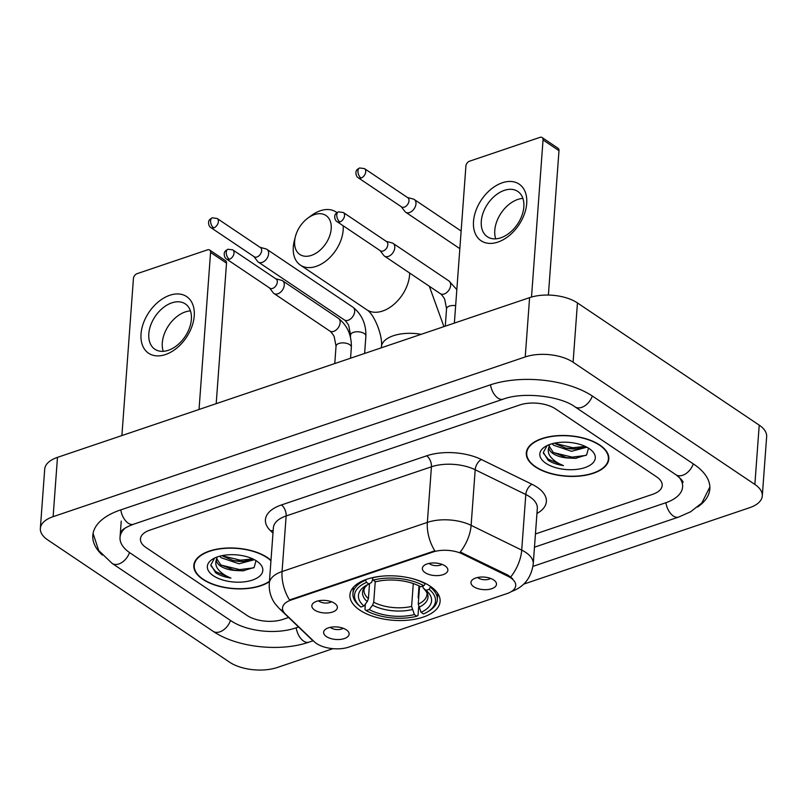<?xml version="1.0" encoding="UTF-8"?>
<svg xmlns="http://www.w3.org/2000/svg" width="807" height="807" viewBox="0 0 807 807"><rect width="100%" height="100%" fill="white"/><g stroke="black" fill="none" stroke-linecap="round" stroke-linejoin="round"><path stroke-width="1.21" d="M430.252 586.245A45.212 22.193 -175.8 0 0 380.854 576.269A45.212 22.193 -175.8 0 0 349.925 594.86A45.212 22.193 -175.8 0 0 359.771 610.092A45.212 22.193 -175.8 0 0 409.169 620.069A45.212 22.193 -175.8 0 0 440.097 601.477A45.212 22.193 -175.8 0 0 430.252 586.245M314.629 610.052A12.791 6.285 4.2 0 1 312.753 603.676A12.791 6.285 4.2 0 1 334.582 603.303A12.791 6.285 4.2 0 1 336.771 605.442A12.791 6.285 4.2 0 1 330.628 612.563A12.791 6.285 4.2 0 1 314.629 610.052M318.533 600.801A7.677 3.773 -175.8 0 0 319.168 601.296A7.677 3.773 -175.8 0 0 331.465 601.75M425.148 572.667A12.791 6.285 4.2 0 1 423.261 566.292A12.791 6.285 4.2 0 1 445.091 565.919A12.791 6.285 4.2 0 1 447.28 568.057A12.791 6.285 4.2 0 1 441.147 575.179A12.791 6.285 4.2 0 1 425.148 572.667M429.052 563.417A7.677 3.773 -175.8 0 0 429.677 563.901A7.677 3.773 -175.8 0 0 441.984 564.365M326.401 636.582A12.791 6.285 4.2 0 1 324.525 630.206A12.791 6.285 4.2 0 1 346.344 629.833A12.791 6.285 4.2 0 1 348.543 631.972A12.791 6.285 4.2 0 1 342.4 639.094A12.791 6.285 4.2 0 1 326.401 636.582M330.305 627.332A7.677 3.773 -175.8 0 0 330.931 627.826A7.677 3.773 -175.8 0 0 343.237 628.28M473.749 586.729A12.791 6.285 4.2 0 1 471.873 580.354A12.791 6.285 4.2 0 1 493.702 579.981A12.791 6.285 4.2 0 1 495.891 582.119A12.791 6.285 4.2 0 1 489.758 589.241A12.791 6.285 4.2 0 1 473.749 586.729M477.653 577.479A7.677 3.773 -175.8 0 0 478.289 577.973A7.677 3.773 -175.8 0 0 490.595 578.427M507.926 576.248A23.03 11.308 4.2 0 1 510.7 577.832A23.03 11.308 4.2 0 1 515.713 585.589A23.03 11.308 4.2 0 1 507.089 593.559L348.836 647.093A23.03 11.308 4.2 0 1 314.306 641.757L285.315 613.966A23.03 11.308 4.2 0 1 282.521 607.974A23.03 11.308 4.2 0 1 291.135 600.005L432.976 552.018A23.03 11.308 4.2 0 1 462.522 554.016L507.926 576.248L508.007 575.169L512.667 578.73M599.813 445.04A41.369 20.306 -175.8 0 0 554.611 435.911A41.369 20.306 -175.8 0 0 526.305 452.929A41.369 20.306 -175.8 0 0 535.313 466.87A41.369 20.306 -175.8 0 0 580.515 475.999A41.369 20.306 -175.8 0 0 608.821 458.981A41.369 20.306 -175.8 0 0 599.813 445.04M270.981 560.381A41.369 20.306 -175.8 0 0 267.339 557.526A41.369 20.306 -175.8 0 0 222.127 548.397A41.369 20.306 -175.8 0 0 193.821 565.404A41.369 20.306 -175.8 0 0 202.839 579.345A41.369 20.306 -175.8 0 0 269.417 581.645M283.186 611.161A29.859 22.364 133.8 0 1 278.929 608.185L274.854 603.424C270.698 597.402 268.852 590.704 269.296 583.33A34.116 16.745 4.2 0 1 282.067 571.538A29.859 16.957 -108.7 0 0 289.531 599.964L434.812 550.808A29.859 16.957 71.3 0 1 427.357 522.391A34.116 16.745 4.2 0 1 471.117 525.337A29.859 16.473 116.1 0 1 460.232 552.018L508.007 575.169M247.013 615.428A25.592 12.559 -175.8 0 0 282.904 619.403L288.624 617.466L282.904 619.403A25.592 12.559 -175.8 0 1 247.013 615.428L146.027 547.539L247.013 615.428M535.444 533.962L652.621 494.328A25.592 12.559 -175.8 0 0 662.194 485.481A25.592 12.559 -175.8 0 0 656.626 476.856L555.64 408.957A25.592 12.559 -175.8 0 0 519.738 404.983L150.031 530.068A25.592 12.559 -175.8 0 0 140.448 538.915A25.592 12.559 -175.8 0 0 146.027 547.539A25.592 12.559 -175.8 0 1 140.448 538.915A25.592 12.559 -175.8 0 1 150.031 530.068L519.738 404.983A25.592 12.559 -175.8 0 1 555.64 408.957L656.626 476.856A25.592 12.559 -175.8 0 1 662.194 485.481A25.592 12.559 -175.8 0 1 652.621 494.328L535.444 533.962M535.646 466.749A40.945 20.104 -175.8 0 0 580.384 475.787A40.945 20.104 -175.8 0 0 608.397 458.951A40.945 20.104 -175.8 0 0 599.48 445.151A40.945 20.104 -175.8 0 0 554.742 436.113A40.945 20.104 -175.8 0 0 526.729 452.959A40.945 20.104 -175.8 0 0 535.646 466.749M586.891 447.209L571.497 451.295L553.693 445.272L552.038 443.749M547.096 445.575L543.343 452.414L548.135 460.272C552.129 462.895 557.223 464.671 563.437 465.578C557.829 463.389 553.572 460.484 550.656 456.883C548.256 453.806 547.66 450.588 548.871 447.249A19.277 9.462 -175.8 0 0 553.077 453.625A19.277 9.462 -175.8 0 0 567.341 457.973L553.168 452.334L549.073 445.948M548.871 447.249L549.648 444.516M585.327 446.432L575.996 448.924L571.669 448.934L565.959 448.188L554.248 443.214L572.849 447.724L585.317 446.432M589.241 448.621A27.811 13.648 -175.8 0 0 545.209 446.604A27.811 13.648 -175.8 0 0 545.885 463.289A27.811 13.648 -175.8 0 0 583.653 467.999A27.811 13.648 -175.8 0 0 591.037 449.963A27.811 13.648 -175.8 0 0 589.241 448.621M567.341 457.973L575.381 458.346L586.608 454.966L588.404 448.5M563.437 465.578L548.215 459.173L543.404 453.272M586.003 455.41L572.153 457.135L553.521 452.596M575.946 458.305L564.789 457.498M576.48 448.894L565.475 448.077M502.287 182.785A34.116 22.535 123.9 0 1 526.709 203.435A34.116 22.535 123.9 0 1 497.929 242.08A34.116 22.535 123.9 0 1 473.507 221.431A34.116 22.535 123.9 0 1 502.287 182.785M500.824 237.803A27.297 18.026 -56.1 0 0 521.897 215.61A27.297 18.026 -56.1 0 0 517.791 191.43A27.297 18.026 -56.1 0 0 504.304 190.371A27.297 18.026 -56.1 0 0 483.232 212.554A27.297 18.026 -56.1 0 0 487.337 236.733A27.297 18.026 -56.1 0 0 500.824 237.803M495.72 238.842A27.297 18.026 123.9 0 1 517.801 199.44A27.297 18.026 123.9 0 1 522.906 198.401M531.51 297.047L543.04 139.944A4.267 2.814 -56.1 0 0 542.092 137.533A4.267 2.814 -56.1 0 0 539.994 137.361L469.503 161.208A4.267 2.814 -56.1 0 0 465.911 166.04L454.371 323.082M542.092 137.533L558.041 148.256A4.267 2.814 123.9 0 1 558.989 150.667L548.387 295.059M270.95 560.784A40.945 20.104 -175.8 0 0 267.006 557.637A40.945 20.104 -175.8 0 0 222.268 548.599A40.945 20.104 -175.8 0 0 194.255 565.435A40.945 20.104 -175.8 0 0 203.162 579.234A40.945 20.104 -175.8 0 0 269.447 581.242M254.407 559.695L239.013 563.77L221.219 557.758L219.565 556.235M214.622 558.061L210.859 564.9L215.661 572.748C219.655 575.381 224.75 577.156 230.953 578.064C225.355 575.865 221.088 572.97 218.172 569.369C215.782 566.282 215.187 563.074 216.397 559.735A19.277 9.462 -175.8 0 0 220.604 566.111A19.277 9.462 -175.8 0 0 234.857 570.458L220.694 564.809L216.599 558.424M216.397 559.735L217.164 556.991M252.853 558.918L243.522 561.41L239.185 561.42L233.485 560.673L221.774 555.69L240.365 560.199L252.843 558.908M256.757 561.107A27.811 13.648 -175.8 0 0 212.735 559.08A27.811 13.648 -175.8 0 0 213.411 575.774A27.811 13.648 -175.8 0 0 251.169 580.475A27.811 13.648 -175.8 0 0 258.563 562.449A27.811 13.648 -175.8 0 0 256.757 561.107M234.857 570.458L242.907 570.821L254.134 567.452L255.93 560.986M230.953 578.064L215.741 571.659L210.93 565.747M253.529 567.886L239.679 569.611L221.037 565.082M243.472 570.781L232.305 569.974M244.007 561.379L233.001 560.562M314.417 214.612A23.453 15.494 -56.1 0 0 307.83 218.132A23.453 15.494 -56.1 0 0 295.382 236.643A23.453 15.494 -56.1 0 0 311.421 255.375A23.453 15.494 -56.1 0 0 331.203 228.805A23.453 15.494 -56.1 0 0 314.417 214.612M343.177 225.768A31.987 21.123 123.9 0 1 316.193 266.36A31.987 21.123 123.9 0 1 300.386 265.11A31.987 21.123 123.9 0 1 294.323 240.819L295.382 236.643M307.83 218.132L311.3 215.57A31.987 21.123 123.9 0 1 320.278 210.768A31.987 21.123 123.9 0 1 336.085 212.019A31.987 21.123 123.9 0 1 336.943 212.645M363.957 605.986L360.88 607.035A40.602 19.933 -175.8 0 1 360.729 606.914A40.602 19.933 -175.8 0 1 366.529 582.382L368.981 584.036A36.678 18.006 -175.8 0 0 365.531 585.832A36.678 18.006 -175.8 0 0 363.957 605.986L367.235 601.598L368.416 598.653L369.515 583.693M372.723 579.093L371.664 582.301L368.981 584.036M419.015 585.882L418.147 597.644L418.682 598.421M418.651 606.814L418.026 615.448L416.846 616.205A40.602 19.933 -175.8 0 1 366.186 610.606L364.966 609.578L365.359 604.1M366.529 582.382L365.561 580.183A42.307 20.77 -175.8 0 0 352.921 593.589A42.307 20.77 -175.8 0 0 359.397 605.795L360.729 606.914M365.561 580.183L365.601 579.668M372.229 577.701L373.177 580.132A40.602 19.933 -175.8 0 1 423.826 585.731L425.279 583.794A42.307 20.77 -175.8 0 0 409.088 577.822M384.051 575.986A42.307 20.77 -175.8 0 0 372.219 577.923M366.186 610.606L369.263 609.567A36.678 18.006 -175.8 0 0 414.384 614.561L416.846 616.205M423.826 585.731L420.75 586.77A36.678 18.006 -175.8 0 0 375.638 581.786L373.177 580.132M414.384 614.561L411.61 606.41L413.285 583.552M375.245 581.524L373.732 602.224L372.552 605.169L369.263 609.567M430.656 586.518L429.142 589.312A40.602 19.933 -175.8 0 1 427.639 611.827L429.122 610.919A42.307 20.77 -175.8 0 0 437.313 599.783A42.307 20.77 -175.8 0 0 430.585 587.375M419.579 586.164L418.258 604.161L421.032 612.301L423.493 613.956A40.602 19.933 -175.8 0 0 427.639 611.827M421.032 612.301A36.678 18.006 -175.8 0 0 426.066 590.351L429.142 589.312M426.066 590.351L423.241 587.99C426.378 591.36 427.609 593.528 426.923 594.497A31.564 15.494 -175.8 0 1 418.258 604.161M418.853 607.308A32.815 16.11 -175.8 0 0 423.272 588.01L422.485 585.731M401.25 206.683L404.892 211.474A7.677 5.074 -56.1 0 0 405.709 212.251A7.677 5.074 -56.1 0 0 409.502 212.554A7.677 5.074 -56.1 0 0 415.978 203.858A7.677 5.074 -56.1 0 0 414.273 199.511A7.677 5.074 -56.1 0 0 413.245 199.047L407.434 197.483M361.062 178.044A5.548 3.662 -56.1 0 1 358.318 177.822L401.583 206.915A5.548 3.662 -56.1 0 0 404.327 207.127A5.548 3.662 -56.1 0 0 408.998 200.852A5.548 3.662 -56.1 0 0 407.777 197.705L364.512 168.623L359.64 167.967A5.548 3.147 -108.7 0 0 357.965 170.902A5.548 3.147 71.3 0 0 361.062 178.044A5.548 3.662 -56.1 0 0 365.339 173.535A5.548 3.662 -56.1 0 0 364.512 168.623M253.892 256.535L257.534 261.327A7.677 5.074 -56.1 0 0 258.361 262.104A7.677 5.074 -56.1 0 0 262.154 262.406A7.677 5.074 -56.1 0 0 268.63 253.711A7.677 5.074 -56.1 0 0 266.925 249.363A7.677 5.074 -56.1 0 0 265.896 248.899L260.086 247.335M213.704 227.897A5.548 3.662 -56.1 0 1 210.97 227.675L254.235 256.767A5.548 3.662 -56.1 0 0 256.969 256.979A5.548 3.662 -56.1 0 0 261.65 250.705A5.548 3.662 -56.1 0 0 260.419 247.557L217.154 218.475L212.281 217.819A5.548 3.147 -108.7 0 0 210.607 220.755A5.548 3.147 71.3 0 0 213.704 227.897A5.548 3.662 -56.1 0 0 217.991 223.388A5.548 3.662 -56.1 0 0 217.154 218.475M380.067 250.563L383.708 255.355A7.677 5.074 -56.1 0 0 384.525 256.142A7.677 5.074 -56.1 0 0 388.318 256.434A7.677 5.074 -56.1 0 0 394.794 247.739A7.677 5.074 -56.1 0 0 393.09 243.391A7.677 5.074 -56.1 0 0 392.061 242.927L386.25 241.364M339.878 221.925A5.548 3.662 -56.1 0 1 337.134 221.703L380.4 250.795A5.548 3.662 -56.1 0 0 383.143 251.007A5.548 3.662 -56.1 0 0 387.814 244.733A5.548 3.662 -56.1 0 0 386.593 241.596L343.328 212.503L338.456 211.858A5.548 3.147 -108.7 0 0 336.781 214.783A5.548 3.147 71.3 0 0 339.878 221.925A5.548 3.662 -56.1 0 0 344.155 217.416A5.548 3.662 -56.1 0 0 343.328 212.503M269.548 287.958L273.19 292.749A7.677 5.074 -56.1 0 0 274.007 293.526A7.677 5.074 -56.1 0 0 277.81 293.829A7.677 5.074 -56.1 0 0 284.276 285.133A7.677 5.074 -56.1 0 0 282.581 280.786A7.677 5.074 -56.1 0 0 281.552 280.322L275.732 278.758M229.359 259.309A5.548 3.662 -56.1 0 1 226.626 259.097L269.891 288.18A5.548 3.662 -56.1 0 0 272.625 288.402A5.548 3.662 -56.1 0 0 277.305 282.117A5.548 3.662 -56.1 0 0 276.075 278.98L232.809 249.898L227.937 249.242A5.548 3.147 -108.7 0 0 226.263 252.167A5.548 3.147 71.3 0 0 229.359 259.309A5.548 3.662 -56.1 0 0 233.647 254.8A5.548 3.662 -56.1 0 0 232.809 249.898M169.813 295.271A34.116 22.535 123.9 0 1 194.235 315.92A34.116 22.535 123.9 0 1 165.455 354.566A34.116 22.535 123.9 0 1 141.033 333.916A34.116 22.535 123.9 0 1 169.813 295.271M168.35 350.288A27.297 18.026 -56.1 0 0 189.423 328.096A27.297 18.026 -56.1 0 0 185.317 303.916A27.297 18.026 -56.1 0 0 171.83 302.847A27.297 18.026 -56.1 0 0 150.758 325.039A27.297 18.026 -56.1 0 0 154.863 349.219A27.297 18.026 -56.1 0 0 168.35 350.288M163.236 351.317A27.297 18.026 123.9 0 1 185.317 311.916A27.297 18.026 123.9 0 1 190.432 310.887M199.036 409.472L210.566 252.43A4.267 2.814 -56.1 0 0 209.618 250.019A4.267 2.814 -56.1 0 0 207.51 249.847L137.029 273.694A4.267 2.814 -56.1 0 0 133.427 278.526L121.897 435.568M209.618 250.019L225.567 260.732A4.267 2.814 123.9 0 1 226.515 263.153L216.195 403.671M125.236 528.02A46.06 22.616 -175.8 0 0 120.031 537.412A46.06 22.616 -175.8 0 0 130.068 552.936L231.054 620.835A46.06 22.616 -175.8 0 0 295.655 627.977L298.56 626.999M534.476 547.186L665.372 502.902A46.06 22.616 -175.8 0 0 682.611 486.974A46.06 22.616 -175.8 0 0 678.838 476.927M523.713 584.127L749.532 507.734A34.116 16.745 -175.8 0 0 762.292 495.942A34.116 16.745 -175.8 0 0 754.868 484.442L573.091 362.232A34.116 16.745 -175.8 0 0 525.236 356.936L53.121 516.662A34.116 16.745 -175.8 0 0 40.35 528.454A34.116 16.745 -175.8 0 0 47.784 539.954L229.551 662.164A34.116 16.745 -175.8 0 0 277.406 667.46L332.958 648.667M762.292 495.942L766.65 436.648A34.116 16.745 -175.8 0 0 759.216 425.148L577.449 302.938A34.116 16.745 -175.8 0 0 529.594 297.642L57.468 457.367A34.116 16.745 -175.8 0 0 44.708 469.16L40.35 528.454M697.53 507.048A73.356 36.012 -175.8 0 0 709.837 488.971A73.356 36.012 -175.8 0 0 693.859 464.257L592.873 396.358A73.356 36.012 -175.8 0 0 489.98 384.979L120.263 510.054A73.356 36.012 -175.8 0 0 92.815 535.414A73.356 36.012 -175.8 0 0 102.338 555.085M432.976 552.018L433.036 551.292M462.522 554.016L462.593 552.936M291.135 600.005L291.186 599.278M272.988 533.104L270.597 530.814A42.65 20.942 4.2 0 1 281.381 504.97L426.661 455.814A42.65 20.942 4.2 0 1 481.365 459.506A8.534 4.711 -63.9 0 0 475.192 469.755L471.117 525.337L521.715 550.112A34.116 16.745 4.2 0 1 525.811 552.462A34.116 16.745 4.2 0 1 533.245 563.962L537.321 508.37A34.116 16.745 -175.8 0 0 529.896 496.87A34.116 16.745 -175.8 0 0 525.801 494.53L475.192 469.755A34.116 16.745 -175.8 0 0 431.432 466.799L286.142 515.955A34.116 16.745 -175.8 0 0 273.381 527.748L269.296 583.33M510.73 576.924A29.859 16.473 116.1 0 0 521.715 550.112L525.801 494.53A8.534 4.711 -63.9 0 1 531.964 484.281A42.65 20.942 4.2 0 1 536.948 513.484M281.381 504.97A8.534 4.842 71.3 0 1 286.142 515.955L282.067 571.538L427.357 522.391L431.432 466.799A8.534 4.842 71.3 0 0 426.661 455.814M313.469 640.95A29.859 22.364 133.8 0 1 311.24 639.154L278.929 608.185M481.365 459.506L531.964 484.281M273.159 530.724A8.534 6.385 -46.2 0 0 270.597 530.814M558.989 150.667L543.04 139.944M381.318 347.797L381.398 346.798C383.083 336.085 374.125 313.873 366.822 309.777A31.987 21.123 -56.1 0 0 382.629 311.028A31.987 21.123 -56.1 0 0 409.684 273.059M381.398 346.798A31.987 15.706 4.2 0 1 393.362 335.742A31.987 15.706 4.2 0 1 421.153 334.33M367.407 584.782L364.703 587.667L363.977 589.877A31.564 15.494 -175.8 0 0 368.416 598.653M372.552 605.169A32.815 16.11 -175.8 0 0 412.206 609.557M367.346 584.813A32.815 16.11 -175.8 0 0 367.235 601.598M373.732 602.224A31.564 15.494 -175.8 0 0 411.61 606.41M365.884 336.126C366.146 323.97 361.839 314.337 352.972 307.225A7.677 5.074 -56.1 0 1 354.202 313.802A7.677 5.074 -56.1 0 1 348.574 320.117A7.677 5.074 -56.1 0 1 348.2 320.258A7.677 5.074 -56.1 0 1 344.407 319.965C344.468 319.511 348.634 324.414 348.806 325.947L350.571 334.996A7.677 3.773 4.2 0 1 353.829 332.222A7.677 3.773 4.2 0 1 364.219 333.533A7.677 3.773 4.2 0 1 365.884 336.126L364.613 353.456M384.525 256.142L440.39 293.698A7.677 5.074 -56.1 0 0 444.183 293.99A7.677 5.074 -56.1 0 0 444.556 293.849A7.677 5.074 -56.1 0 0 450.185 287.534A7.677 5.074 -56.1 0 0 448.954 280.957L456.833 289.602M445.272 326.169L446.553 308.728A7.677 3.773 4.2 0 1 449.812 305.954A7.677 3.773 4.2 0 1 455.652 305.661M334.764 363.553L336.045 346.122A7.677 3.773 4.2 0 1 339.303 343.348A7.677 3.773 4.2 0 1 349.683 344.66A7.677 3.773 4.2 0 1 351.358 347.242L350.551 358.217M274.007 293.526L329.871 331.082A7.677 5.074 -56.1 0 0 333.664 331.384A7.677 5.074 -56.1 0 0 334.048 331.243A7.677 5.074 -56.1 0 0 339.666 324.928A7.677 5.074 -56.1 0 0 338.436 318.341C347.303 325.463 351.61 335.097 351.358 347.242M226.515 263.153L210.566 252.43M313.055 640.758L308.859 642.18A13.648 7.757 -108.7 0 1 296.179 627.806M308.859 642.18C280.14 652.197 236.562 647.486 213.119 631.306A13.648 9.018 -56.1 0 0 230.509 620.462M213.119 631.306L112.143 563.417A13.648 9.018 -56.1 0 0 129.524 552.563M120.788 509.883A13.648 7.757 71.3 0 0 133.468 524.257L503.185 399.172C522.855 391.587 560.613 396.045 574.947 406.839L675.933 474.738C681.229 479.035 683.559 481.628 682.934 482.525M490.505 384.798A13.648 7.757 71.3 0 0 503.185 399.172M592.328 395.995A13.648 9.018 123.9 0 1 574.947 406.839M693.314 463.894A13.648 9.018 123.9 0 1 675.933 474.738M709.867 487.004L701.797 503.033L690.61 511.769L678.576 517.095A13.648 7.757 -108.7 0 1 665.896 502.721M57.468 457.367L53.121 516.662M529.594 297.642L525.236 356.936M577.449 302.938L573.091 362.232M759.216 425.148L754.868 484.442M314.286 641.736L311.24 639.154M511.436 591.531C523.995 587.022 531.258 577.832 533.245 563.962M608.609 456.056L608.397 458.951M526.941 450.054L526.729 452.959M575.381 458.336L576.38 458.285M194.467 562.54L194.255 565.435M242.907 570.821L243.906 570.761M443.921 326.623L429.314 286.243M366.822 309.777L300.386 265.11M353.385 587.274L352.921 593.589M437.777 593.468L437.313 599.783M336.973 212.614L336.085 212.019M459.839 248.647L405.709 212.251M461.14 231.014L414.273 199.511M358.318 177.822C355.12 175.966 355.877 170.63 356.381 170.902C356.452 170.106 357.531 169.127 359.64 167.967M344.407 319.965L258.361 262.104M350.42 337.074L350.571 334.996M352.972 307.225L266.925 249.363M210.97 227.675C207.772 225.819 208.529 220.482 209.023 220.755C209.094 219.958 210.183 218.979 212.281 217.819M440.39 293.698C440.44 293.244 444.617 298.146 444.788 299.679L446.553 308.728M448.954 280.957L393.09 243.391M337.134 221.703C333.937 219.847 334.693 214.511 335.198 214.783C335.268 213.996 336.348 213.018 338.456 211.858M329.871 331.082C329.932 330.628 334.098 335.541 334.269 337.074L336.045 346.122M338.436 318.341L282.581 280.786M226.626 259.097C223.418 257.241 224.185 251.895 224.679 252.177C224.75 251.38 225.839 250.402 227.937 249.242M678.576 517.095L532.973 566.363M93.067 533.457L98.706 550.495L112.143 563.417M120.364 532.963L121.464 531.087C122.261 530.542 122.472 528.504 133.468 524.257M121.232 521.11L120.031 537.412"/></g></svg>
